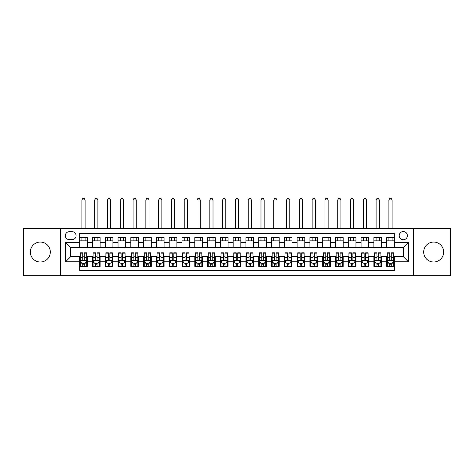 <?xml version="1.0" encoding="UTF-8"?>
<svg xmlns="http://www.w3.org/2000/svg" width="474" height="474" viewBox="0 0 474 474"><rect width="100%" height="100%" fill="white"/><g stroke="black" fill="none" stroke-linecap="round" stroke-linejoin="round"><path stroke-width="0.71" d="M433.669 242.054A9.978 9.978 0 0 0 423.691 252.032A9.978 9.978 0 0 0 433.669 262.009A9.978 9.978 0 0 0 443.646 252.032A9.978 9.978 0 0 0 433.669 242.054M40.331 242.054A9.978 9.978 0 0 0 30.354 252.032A9.978 9.978 0 0 0 40.331 262.009A9.978 9.978 0 0 0 50.309 252.032A9.978 9.978 0 0 0 40.331 242.054M403.291 231.561A4.094 4.094 0 0 0 399.197 235.655A4.094 4.094 0 0 0 403.291 239.749A4.094 4.094 0 0 0 407.385 235.655A4.094 4.094 0 0 0 403.291 231.561M413.524 275.696L450.3 275.696L450.3 228.367L413.524 228.367L413.524 275.696L60.476 275.696L60.476 228.367L23.7 228.367L23.7 275.696L60.476 275.696M394.338 237.64L386.66 237.64L386.66 242.309L381.546 242.309L381.546 247.428L386.66 247.428L386.66 242.309M381.546 242.309L381.546 237.64L373.868 237.64L373.868 242.309L368.754 242.309L368.754 247.428L373.868 247.428L373.868 242.309M368.754 242.309L368.754 237.64L361.081 237.64L361.081 242.309L355.962 242.309L355.962 247.428L361.081 247.428L361.081 242.309M355.962 242.309L355.962 237.64L348.289 237.64L348.289 242.309L343.17 242.309L343.17 247.428L348.289 247.428L348.289 242.309M343.17 242.309L343.17 237.64L335.497 237.64L335.497 242.309L330.378 242.309L330.378 247.428L335.497 247.428L335.497 242.309M330.378 242.309L330.378 237.64L322.705 237.64L322.705 242.309L317.586 242.309L317.586 247.428L322.705 247.428L322.705 242.309M317.586 242.309L317.586 237.64L309.913 237.64L309.913 242.309L304.794 242.309L304.794 247.428L309.913 247.428L309.913 242.309M304.794 242.309L304.794 237.64L297.121 237.64L297.121 242.309L292.002 242.309L292.002 247.428L297.121 247.428L297.121 242.309M292.002 242.309L292.002 237.64L284.329 237.64L284.329 242.309L279.21 242.309L279.21 247.428L284.329 247.428L284.329 242.309M279.21 242.309L279.21 237.64L271.537 237.64L271.537 242.309L266.424 242.309L266.424 247.428L271.537 247.428L271.537 242.309M266.424 242.309L266.424 237.64L258.745 237.64L258.745 242.309L253.631 242.309L253.631 247.428L258.745 247.428L258.745 242.309M253.631 242.309L253.631 237.64L245.953 237.64L245.953 242.309L240.839 242.309L240.839 247.428L245.953 247.428L245.953 242.309M240.839 242.309L240.839 237.64L233.161 237.64L233.161 242.309L228.047 242.309L228.047 247.428L233.161 247.428L233.161 242.309M228.047 242.309L228.047 237.64L220.369 237.64L220.369 242.309L215.255 242.309L215.255 247.428L220.369 247.428L220.369 242.309M215.255 242.309L215.255 237.64L207.576 237.64L207.576 242.309L202.463 242.309L202.463 247.428L207.576 247.428L207.576 242.309M202.463 242.309L202.463 237.64L194.79 237.64L194.79 242.309L189.671 242.309L189.671 247.428L194.79 247.428L194.79 242.309M189.671 242.309L189.671 237.64L181.998 237.64L181.998 242.309L176.879 242.309L176.879 247.428L181.998 247.428L181.998 242.309M176.879 242.309L176.879 237.64L169.206 237.64L169.206 242.309L164.087 242.309L164.087 247.428L169.206 247.428L169.206 242.309M164.087 242.309L164.087 237.64L156.414 237.64L156.414 242.309L151.295 242.309L151.295 247.428L156.414 247.428L156.414 242.309M151.295 242.309L151.295 237.64L143.622 237.64L143.622 242.309L138.503 242.309L138.503 247.428L143.622 247.428L143.622 242.309M138.503 242.309L138.503 237.64L130.83 237.64L130.83 242.309L125.711 242.309L125.711 247.428L130.83 247.428L130.83 242.309M125.711 242.309L125.711 237.64L118.038 237.64L118.038 242.309L112.919 242.309L112.919 247.428L118.038 247.428L118.038 242.309M112.919 242.309L112.919 237.64L105.246 237.64L105.246 242.309L100.133 242.309L100.133 247.428L105.246 247.428L105.246 242.309M100.133 242.309L100.133 237.64L92.454 237.64L92.454 247.428L87.34 247.428L87.34 237.64L79.662 237.64M79.662 266.424L87.34 266.424L87.34 256.635L92.454 256.635L92.454 266.424L100.133 266.424L100.133 256.635L105.246 256.635L105.246 261.755L100.133 261.755M105.246 261.755L105.246 266.424L112.919 266.424L112.919 256.635L118.038 256.635L118.038 261.755L112.919 261.755M118.038 261.755L118.038 266.424L125.711 266.424L125.711 256.635L130.83 256.635L130.83 261.755L125.711 261.755M130.83 261.755L130.83 266.424L138.503 266.424L138.503 256.635L143.622 256.635L143.622 261.755L138.503 261.755M143.622 261.755L143.622 266.424L151.295 266.424L151.295 256.635L156.414 256.635L156.414 261.755L151.295 261.755M156.414 261.755L156.414 266.424L164.087 266.424L164.087 256.635L169.206 256.635L169.206 261.755L164.087 261.755M169.206 261.755L169.206 266.424L176.879 266.424L176.879 256.635L181.998 256.635L181.998 261.755L176.879 261.755M181.998 261.755L181.998 266.424L189.671 266.424L189.671 256.635L194.79 256.635L194.79 261.755L189.671 261.755M194.79 261.755L194.79 266.424L202.463 266.424L202.463 256.635L207.576 256.635L207.576 261.755L202.463 261.755M207.576 261.755L207.576 266.424L215.255 266.424L215.255 256.635L220.369 256.635L220.369 261.755L215.255 261.755M220.369 261.755L220.369 266.424L228.047 266.424L228.047 256.635L233.161 256.635L233.161 261.755L228.047 261.755M233.161 261.755L233.161 266.424L240.839 266.424L240.839 256.635L245.953 256.635L245.953 261.755L240.839 261.755M245.953 261.755L245.953 266.424L253.631 266.424L253.631 256.635L258.745 256.635L258.745 261.755L253.631 261.755M258.745 261.755L258.745 266.424L266.424 266.424L266.424 256.635L271.537 256.635L271.537 261.755L266.424 261.755M271.537 261.755L271.537 266.424L279.21 266.424L279.21 256.635L284.329 256.635L284.329 261.755L279.21 261.755M284.329 261.755L284.329 266.424L292.002 266.424L292.002 256.635L297.121 256.635L297.121 261.755L292.002 261.755M297.121 261.755L297.121 266.424L304.794 266.424L304.794 256.635L309.913 256.635L309.913 261.755L304.794 261.755M309.913 261.755L309.913 266.424L317.586 266.424L317.586 256.635L322.705 256.635L322.705 261.755L317.586 261.755M322.705 261.755L322.705 266.424L330.378 266.424L330.378 256.635L335.497 256.635L335.497 261.755L330.378 261.755M335.497 261.755L335.497 266.424L343.17 266.424L343.17 256.635L348.289 256.635L348.289 261.755L343.17 261.755M348.289 261.755L348.289 266.424L355.962 266.424L355.962 256.635L361.081 256.635L361.081 261.755L355.962 261.755M361.081 261.755L361.081 266.424L368.754 266.424L368.754 256.635L373.868 256.635L373.868 261.755L368.754 261.755M373.868 261.755L373.868 266.424L381.546 266.424L381.546 256.635L386.66 256.635L386.66 261.755L381.546 261.755M69.305 239.625L72.119 239.625A3.964 3.964 0 0 0 76.083 235.655A3.964 3.964 0 0 0 72.119 231.691L69.305 231.691A3.964 3.964 0 0 0 65.335 235.655A3.964 3.964 0 0 0 69.305 239.625M413.524 228.367L60.476 228.367M394.338 242.309L394.338 233.356L79.662 233.356L79.662 247.428L70.709 247.428L70.709 256.635L79.662 256.635L79.662 270.707L394.338 270.707L394.338 256.635L403.291 256.635L403.291 247.428L394.338 247.428L394.338 242.309L408.41 242.309L408.41 261.755L394.338 261.755M79.662 261.755L65.59 261.755L65.59 242.309L79.662 242.309M386.66 261.755L386.66 266.424L394.338 266.424M79.662 240.839L87.34 240.839M79.662 247.298L87.34 247.298M79.662 256.766L80.302 256.766M82.731 256.766L84.265 256.766M86.701 256.766L87.34 256.766M79.662 263.224L80.302 263.224M82.731 263.224L84.265 263.224M86.701 263.224L87.34 263.224M92.454 247.298L100.133 247.298M92.454 240.839L100.133 240.839M92.454 256.766L93.094 256.766M95.523 256.766L97.057 256.766M99.493 256.766L100.133 256.766M92.454 263.224L93.094 263.224M95.523 263.224L97.057 263.224M99.493 263.224L100.133 263.224M105.246 256.766L105.886 256.766M108.315 256.766L109.85 256.766M112.285 256.766L112.919 256.766M105.246 263.224L105.886 263.224M108.315 263.224L109.85 263.224M112.285 263.224L112.919 263.224M105.246 240.839L112.919 240.839M105.246 247.298L112.919 247.298M118.038 256.766L118.678 256.766M121.107 256.766L122.642 256.766M125.071 256.766L125.711 256.766M118.038 263.224L118.678 263.224M121.107 263.224L122.642 263.224M125.071 263.224L125.711 263.224M118.038 240.839L125.711 240.839M118.038 247.298L125.711 247.298M130.83 256.766L131.47 256.766M133.899 256.766L135.434 256.766M137.863 256.766L138.503 256.766M130.83 263.224L131.47 263.224M133.899 263.224L135.434 263.224M137.863 263.224L138.503 263.224M130.83 240.839L138.503 240.839M130.83 247.298L138.503 247.298M143.622 256.766L144.262 256.766M146.691 256.766L148.226 256.766M150.655 256.766L151.295 256.766M143.622 263.224L144.262 263.224M146.691 263.224L148.226 263.224M150.655 263.224L151.295 263.224M143.622 240.839L151.295 240.839M143.622 247.298L151.295 247.298M156.414 256.766L157.054 256.766M159.483 256.766L161.018 256.766M163.447 256.766L164.087 256.766M156.414 263.224L157.054 263.224M159.483 263.224L161.018 263.224M163.447 263.224L164.087 263.224M156.414 240.839L164.087 240.839M156.414 247.298L164.087 247.298M169.206 256.766L169.846 256.766M172.275 256.766L173.81 256.766M176.239 256.766L176.879 256.766M169.206 263.224L169.846 263.224M172.275 263.224L173.81 263.224M176.239 263.224L176.879 263.224M169.206 240.839L176.879 240.839M169.206 247.298L176.879 247.298M181.998 256.766L182.638 256.766M185.067 256.766L186.602 256.766M189.031 256.766L189.671 256.766M181.998 263.224L182.638 263.224M185.067 263.224L186.602 263.224M189.031 263.224L189.671 263.224M181.998 240.839L189.671 240.839M181.998 247.298L189.671 247.298M194.79 256.766L195.43 256.766M197.859 256.766L199.394 256.766M201.823 256.766L202.463 256.766M194.79 263.224L195.43 263.224M197.859 263.224L199.394 263.224M201.823 263.224L202.463 263.224M194.79 240.839L202.463 240.839M194.79 247.298L202.463 247.298M207.576 256.766L208.216 256.766M210.652 256.766L212.186 256.766M214.615 256.766L215.255 256.766M207.576 263.224L208.216 263.224M210.652 263.224L212.186 263.224M214.615 263.224L215.255 263.224M207.576 240.839L215.255 240.839M207.576 247.298L215.255 247.298M220.369 256.766L221.008 256.766M223.444 256.766L224.978 256.766M227.407 256.766L228.047 256.766M220.369 263.224L221.008 263.224M223.444 263.224L224.978 263.224M227.407 263.224L228.047 263.224M220.369 240.839L228.047 240.839M220.369 247.298L228.047 247.298M233.161 256.766L233.801 256.766M236.23 256.766L237.77 256.766M240.2 256.766L240.839 256.766M233.161 263.224L233.801 263.224M236.23 263.224L237.77 263.224M240.2 263.224L240.839 263.224M233.161 240.839L240.839 240.839M233.161 247.298L240.839 247.298M245.953 256.766L246.593 256.766M249.022 256.766L250.556 256.766M252.992 256.766L253.631 256.766M245.953 263.224L246.593 263.224M249.022 263.224L250.556 263.224M252.992 263.224L253.631 263.224M245.953 240.839L253.631 240.839M245.953 247.298L253.631 247.298M258.745 256.766L259.385 256.766M261.814 256.766L263.348 256.766M265.784 256.766L266.424 256.766M258.745 263.224L259.385 263.224M261.814 263.224L263.348 263.224M265.784 263.224L266.424 263.224M258.745 240.839L266.424 240.839M258.745 247.298L266.424 247.298M271.537 256.766L272.177 256.766M274.606 256.766L276.141 256.766M278.57 256.766L279.21 256.766M271.537 263.224L272.177 263.224M274.606 263.224L276.141 263.224M278.57 263.224L279.21 263.224M271.537 240.839L279.21 240.839M271.537 247.298L279.21 247.298M284.329 256.766L284.969 256.766M287.398 256.766L288.933 256.766M291.362 256.766L292.002 256.766M284.329 263.224L284.969 263.224M287.398 263.224L288.933 263.224M291.362 263.224L292.002 263.224M284.329 240.839L292.002 240.839M284.329 247.298L292.002 247.298M297.121 256.766L297.761 256.766M300.19 256.766L301.725 256.766M304.154 256.766L304.794 256.766M297.121 263.224L297.761 263.224M300.19 263.224L301.725 263.224M304.154 263.224L304.794 263.224M297.121 240.839L304.794 240.839M297.121 247.298L304.794 247.298M309.913 256.766L310.553 256.766M312.982 256.766L314.517 256.766M316.946 256.766L317.586 256.766M309.913 263.224L310.553 263.224M312.982 263.224L314.517 263.224M316.946 263.224L317.586 263.224M309.913 240.839L317.586 240.839M309.913 247.298L317.586 247.298M322.705 256.766L323.345 256.766M325.774 256.766L327.309 256.766M329.738 256.766L330.378 256.766M322.705 263.224L323.345 263.224M325.774 263.224L327.309 263.224M329.738 263.224L330.378 263.224M322.705 240.839L330.378 240.839M322.705 247.298L330.378 247.298M335.497 256.766L336.137 256.766M338.566 256.766L340.101 256.766M342.53 256.766L343.17 256.766M335.497 263.224L336.137 263.224M338.566 263.224L340.101 263.224M342.53 263.224L343.17 263.224M335.497 240.839L343.17 240.839M335.497 247.298L343.17 247.298M348.289 256.766L348.929 256.766M351.358 256.766L352.893 256.766M355.322 256.766L355.962 256.766M348.289 263.224L348.929 263.224M351.358 263.224L352.893 263.224M355.322 263.224L355.962 263.224M348.289 240.839L355.962 240.839M348.289 247.298L355.962 247.298M361.081 256.766L361.715 256.766M364.151 256.766L365.685 256.766M368.114 256.766L368.754 256.766M361.081 263.224L361.715 263.224M364.151 263.224L365.685 263.224M368.114 263.224L368.754 263.224M361.081 240.839L368.754 240.839M361.081 247.298L368.754 247.298M373.868 256.766L374.507 256.766M376.943 256.766L378.477 256.766M380.906 256.766L381.546 256.766M373.868 263.224L374.507 263.224M376.943 263.224L378.477 263.224M380.906 263.224L381.546 263.224M373.868 240.839L381.546 240.839M373.868 247.298L381.546 247.298M386.66 256.766L387.299 256.766M389.735 256.766L391.269 256.766M393.698 256.766L394.338 256.766M386.66 263.224L387.299 263.224M389.735 263.224L391.269 263.224M393.698 263.224L394.338 263.224M386.66 240.839L394.338 240.839M386.66 247.298L394.338 247.298M70.709 247.428L65.59 242.309M70.709 256.635L65.59 261.755M408.41 242.309L403.291 247.428M408.41 261.755L403.291 256.635M82.731 264.759L84.265 264.759M80.302 253.839L82.731 253.839L82.731 252.796L80.302 252.796L80.302 260.599L81.581 263.159L85.421 263.159L86.701 260.599L86.701 252.796L84.265 252.796L84.265 253.839L86.701 253.839M86.701 260.599L86.701 266.424M80.302 260.599L80.302 266.424M84.265 263.159L84.265 266.424M82.731 266.424L82.731 263.159M82.731 253.839L82.731 259.639C83.246 260.629 83.756 260.629 84.265 259.639L84.265 253.839M85.101 240.839L85.101 237.64M85.101 228.367L85.101 199.969L81.901 199.969L81.901 228.367M81.901 240.839L81.901 237.64M81.901 199.969L82.861 198.304L84.141 198.304L85.101 199.969M95.523 264.759L97.057 264.759M93.094 253.839L95.523 253.839L95.523 252.796L93.094 252.796L93.094 260.599L94.373 263.159L98.213 263.159L99.493 260.599L99.493 252.796L97.057 252.796L97.057 253.839L99.493 253.839M99.493 260.599L99.493 266.424M93.094 260.599L93.094 266.424M97.057 263.159L97.057 266.424M95.523 266.424L95.523 263.159M95.523 253.839L95.523 259.639C96.038 260.629 96.548 260.629 97.057 259.639L97.057 253.839M97.893 240.839L97.893 237.64M97.893 228.367L97.893 199.969L94.693 199.969L94.693 228.367M94.693 240.839L94.693 237.64M94.693 199.969L95.653 198.304L96.933 198.304L97.893 199.969M108.315 264.759L109.85 264.759M105.886 253.839L108.315 253.839L108.315 252.796L105.886 252.796L105.886 260.599L107.165 263.159L111.005 263.159L112.285 260.599L112.285 252.796L109.85 252.796L109.85 253.839L112.285 253.839M112.285 260.599L112.285 266.424M105.886 260.599L105.886 266.424M109.85 263.159L109.85 266.424M108.315 266.424L108.315 263.159M108.315 253.839L108.315 259.639C108.824 260.629 109.34 260.629 109.85 259.639L109.85 253.839M110.685 240.839L110.685 237.64M110.685 228.367L110.685 199.969L107.485 199.969L107.485 228.367M107.485 240.839L107.485 237.64M107.485 199.969L108.445 198.304L109.725 198.304L110.685 199.969M121.107 264.759L122.642 264.759M118.678 253.839L121.107 253.839L121.107 252.796L118.678 252.796L118.678 260.599L119.958 263.159L123.797 263.159L125.071 260.599L125.071 252.796L122.642 252.796L122.642 253.839L125.071 253.839M125.071 260.599L125.071 266.424M118.678 260.599L118.678 266.424M122.642 263.159L122.642 266.424M121.107 266.424L121.107 263.159M121.107 253.839L121.107 259.639C121.617 260.629 122.132 260.629 122.642 259.639L122.642 253.839M123.477 240.839L123.477 237.64M123.477 228.367L123.477 199.969L120.278 199.969L120.278 228.367M120.278 240.839L120.278 237.64M120.278 199.969L121.237 198.304L122.517 198.304L123.477 199.969M133.899 264.759L135.434 264.759M131.47 253.839L133.899 253.839L133.899 252.796L131.47 252.796L131.47 260.599L132.75 263.159L136.583 263.159L137.863 260.599L137.863 252.796L135.434 252.796L135.434 253.839L137.863 253.839M137.863 260.599L137.863 266.424M131.47 260.599L131.47 266.424M135.434 263.159L135.434 266.424M133.899 266.424L133.899 263.159M133.899 253.839L133.899 259.639C134.409 260.629 134.924 260.629 135.434 259.639L135.434 253.839M136.269 240.839L136.269 237.64M136.269 228.367L136.269 199.969L133.07 199.969L133.07 228.367M133.07 240.839L133.07 237.64M133.07 199.969L134.029 198.304L135.309 198.304L136.269 199.969M146.691 264.759L148.226 264.759M144.262 253.839L146.691 253.839L146.691 252.796L144.262 252.796L144.262 260.599L145.542 263.159L149.375 263.159L150.655 260.599L150.655 252.796L148.226 252.796L148.226 253.839L150.655 253.839M150.655 260.599L150.655 266.424M144.262 260.599L144.262 266.424M148.226 263.159L148.226 266.424M146.691 266.424L146.691 263.159M146.691 253.839L146.691 259.639C147.201 260.629 147.716 260.629 148.226 259.639L148.226 253.839M149.055 240.839L149.055 237.64M149.055 228.367L149.055 199.969L145.862 199.969L145.862 228.367M145.862 240.839L145.862 237.64M145.862 199.969L146.822 198.304L148.101 198.304L149.055 199.969M159.483 264.759L161.018 264.759M157.054 253.839L159.483 253.839L159.483 252.796L157.054 252.796L157.054 260.599L158.334 263.159L162.167 263.159L163.447 260.599L163.447 252.796L161.018 252.796L161.018 253.839L163.447 253.839M163.447 260.599L163.447 266.424M157.054 260.599L157.054 266.424M161.018 263.159L161.018 266.424M159.483 266.424L159.483 263.159M159.483 253.839L159.483 259.639C159.993 260.629 160.508 260.629 161.018 259.639L161.018 253.839M161.847 240.839L161.847 237.64M161.847 228.367L161.847 199.969L158.654 199.969L158.654 228.367M158.654 240.839L158.654 237.64M158.654 199.969L159.614 198.304L160.887 198.304L161.847 199.969M172.275 264.759L173.81 264.759M169.846 253.839L172.275 253.839L172.275 252.796L169.846 252.796L169.846 260.599L171.126 263.159L174.959 263.159L176.239 260.599L176.239 252.796L173.81 252.796L173.81 253.839L176.239 253.839M176.239 260.599L176.239 266.424M169.846 260.599L169.846 266.424M173.81 263.159L173.81 266.424M172.275 266.424L172.275 263.159M172.275 253.839L172.275 259.639C172.785 260.629 173.294 260.629 173.81 259.639L173.81 253.839M174.639 240.839L174.639 237.64M174.639 228.367L174.639 199.969L171.446 199.969L171.446 228.367M171.446 240.839L171.446 237.64M171.446 199.969L172.4 198.304L173.68 198.304L174.639 199.969M185.067 264.759L186.602 264.759M182.638 253.839L185.067 253.839L185.067 252.796L182.638 252.796L182.638 260.599L183.912 263.159L187.751 263.159L189.031 260.599L189.031 252.796L186.602 252.796L186.602 253.839L189.031 253.839M189.031 260.599L189.031 266.424M182.638 260.599L182.638 266.424M186.602 263.159L186.602 266.424M185.067 266.424L185.067 263.159M185.067 253.839L185.067 259.639C185.577 260.629 186.086 260.629 186.602 259.639L186.602 253.839M187.431 240.839L187.431 237.64M187.431 228.367L187.431 199.969L184.232 199.969L184.232 228.367M184.232 240.839L184.232 237.64M184.232 199.969L185.192 198.304L186.472 198.304L187.431 199.969M197.859 264.759L199.394 264.759M195.43 253.839L197.859 253.839L197.859 252.796L195.43 252.796L195.43 260.599L196.704 263.159L200.543 263.159L201.823 260.599L201.823 252.796L199.394 252.796L199.394 253.839L201.823 253.839M201.823 260.599L201.823 266.424M195.43 260.599L195.43 266.424M199.394 263.159L199.394 266.424M197.859 266.424L197.859 263.159M197.859 253.839L197.859 259.639C198.369 260.629 198.879 260.629 199.394 259.639L199.394 253.839M200.224 240.839L200.224 237.64M200.224 228.367L200.224 199.969L197.024 199.969L197.024 228.367M197.024 240.839L197.024 237.64M197.024 199.969L197.984 198.304L199.264 198.304L200.224 199.969M210.652 264.759L212.186 264.759M208.216 253.839L210.652 253.839L210.652 252.796L208.216 252.796L208.216 260.599L209.496 263.159L213.336 263.159L214.615 260.599L214.615 252.796L212.186 252.796L212.186 253.839L214.615 253.839M214.615 260.599L214.615 266.424M208.216 260.599L208.216 266.424M212.186 263.159L212.186 266.424M210.652 266.424L210.652 263.159M210.652 253.839L210.652 259.639C211.161 260.629 211.671 260.629 212.186 259.639L212.186 253.839M213.016 240.839L213.016 237.64M213.016 228.367L213.016 199.969L209.816 199.969L209.816 228.367M209.816 240.839L209.816 237.64M209.816 199.969L210.776 198.304L212.056 198.304L213.016 199.969M223.444 264.759L224.978 264.759M221.008 253.839L223.444 253.839L223.444 252.796L221.008 252.796L221.008 260.599L222.288 263.159L226.128 263.159L227.407 260.599L227.407 252.796L224.978 252.796L224.978 253.839L227.407 253.839M227.407 260.599L227.407 266.424M221.008 260.599L221.008 266.424M224.978 263.159L224.978 266.424M223.444 266.424L223.444 263.159M223.444 253.839L223.444 259.639C223.953 260.629 224.463 260.629 224.978 259.639L224.978 253.839M225.808 240.839L225.808 237.64M225.808 228.367L225.808 199.969L222.608 199.969L222.608 228.367M222.608 240.839L222.608 237.64M222.608 199.969L223.568 198.304L224.848 198.304L225.808 199.969M236.23 264.759L237.77 264.759M233.801 253.839L236.23 253.839L236.23 252.796L233.801 252.796L233.801 260.599L235.08 263.159L238.92 263.159L240.2 260.599L240.2 252.796L237.77 252.796L237.77 253.839L240.2 253.839M240.2 260.599L240.2 266.424M233.801 260.599L233.801 266.424M237.77 263.159L237.77 266.424M236.23 266.424L236.23 263.159M236.23 253.839L236.23 259.639C236.745 260.629 237.255 260.629 237.77 259.639L237.77 253.839M238.6 240.839L238.6 237.64M238.6 228.367L238.6 199.969L235.4 199.969L235.4 228.367M235.4 240.839L235.4 237.64M235.4 199.969L236.36 198.304L237.64 198.304L238.6 199.969M249.022 264.759L250.556 264.759M246.593 253.839L249.022 253.839L249.022 252.796L246.593 252.796L246.593 260.599L247.872 263.159L251.712 263.159L252.992 260.599L252.992 252.796L250.556 252.796L250.556 253.839L252.992 253.839M252.992 260.599L252.992 266.424M246.593 260.599L246.593 266.424M250.556 263.159L250.556 266.424M249.022 266.424L249.022 263.159M249.022 253.839L249.022 259.639C249.537 260.629 250.047 260.629 250.556 259.639L250.556 253.839M251.392 240.839L251.392 237.64M251.392 228.367L251.392 199.969L248.192 199.969L248.192 228.367M248.192 240.839L248.192 237.64M248.192 199.969L249.152 198.304L250.432 198.304L251.392 199.969M261.814 264.759L263.348 264.759M259.385 253.839L261.814 253.839L261.814 252.796L259.385 252.796L259.385 260.599L260.664 263.159L264.504 263.159L265.784 260.599L265.784 252.796L263.348 252.796L263.348 253.839L265.784 253.839M265.784 260.599L265.784 266.424M259.385 260.599L259.385 266.424M263.348 263.159L263.348 266.424M261.814 266.424L261.814 263.159M261.814 253.839L261.814 259.639C262.329 260.629 262.839 260.629 263.348 259.639L263.348 253.839M264.184 240.839L264.184 237.64M264.184 228.367L264.184 199.969L260.984 199.969L260.984 228.367M260.984 240.839L260.984 237.64M260.984 199.969L261.944 198.304L263.224 198.304L264.184 199.969M274.606 264.759L276.141 264.759M272.177 253.839L274.606 253.839L274.606 252.796L272.177 252.796L272.177 260.599L273.457 263.159L277.296 263.159L278.57 260.599L278.57 252.796L276.141 252.796L276.141 253.839L278.57 253.839M278.57 260.599L278.57 266.424M272.177 260.599L272.177 266.424M276.141 263.159L276.141 266.424M274.606 266.424L274.606 263.159M274.606 253.839L274.606 259.639C275.116 260.629 275.631 260.629 276.141 259.639L276.141 253.839M276.976 240.839L276.976 237.64M276.976 228.367L276.976 199.969L273.776 199.969L273.776 228.367M273.776 240.839L273.776 237.64M273.776 199.969L274.736 198.304L276.016 198.304L276.976 199.969M287.398 264.759L288.933 264.759M284.969 253.839L287.398 253.839L287.398 252.796L284.969 252.796L284.969 260.599L286.249 263.159L290.088 263.159L291.362 260.599L291.362 252.796L288.933 252.796L288.933 253.839L291.362 253.839M291.362 260.599L291.362 266.424M284.969 260.599L284.969 266.424M288.933 263.159L288.933 266.424M287.398 266.424L287.398 263.159M287.398 253.839L287.398 259.639C287.908 260.629 288.423 260.629 288.933 259.639L288.933 253.839M289.768 240.839L289.768 237.64M289.768 228.367L289.768 199.969L286.569 199.969L286.569 228.367M286.569 240.839L286.569 237.64M286.569 199.969L287.528 198.304L288.808 198.304L289.768 199.969M300.19 264.759L301.725 264.759M297.761 253.839L300.19 253.839L300.19 252.796L297.761 252.796L297.761 260.599L299.041 263.159L302.874 263.159L304.154 260.599L304.154 252.796L301.725 252.796L301.725 253.839L304.154 253.839M304.154 260.599L304.154 266.424M297.761 260.599L297.761 266.424M301.725 263.159L301.725 266.424M300.19 266.424L300.19 263.159M300.19 253.839L300.19 259.639C300.7 260.629 301.215 260.629 301.725 259.639L301.725 253.839M302.554 240.839L302.554 237.64M302.554 228.367L302.554 199.969L299.361 199.969L299.361 228.367M299.361 240.839L299.361 237.64M299.361 199.969L300.32 198.304L301.6 198.304L302.554 199.969M312.982 264.759L314.517 264.759M310.553 253.839L312.982 253.839L312.982 252.796L310.553 252.796L310.553 260.599L311.833 263.159L315.666 263.159L316.946 260.599L316.946 252.796L314.517 252.796L314.517 253.839L316.946 253.839M316.946 260.599L316.946 266.424M310.553 260.599L310.553 266.424M314.517 263.159L314.517 266.424M312.982 266.424L312.982 263.159M312.982 253.839L312.982 259.639C313.492 260.629 314.007 260.629 314.517 259.639L314.517 253.839M315.346 240.839L315.346 237.64M315.346 228.367L315.346 199.969L312.153 199.969L312.153 228.367M312.153 240.839L312.153 237.64M312.153 199.969L313.113 198.304L314.386 198.304L315.346 199.969M325.774 264.759L327.309 264.759M323.345 253.839L325.774 253.839L325.774 252.796L323.345 252.796L323.345 260.599L324.625 263.159L328.458 263.159L329.738 260.599L329.738 252.796L327.309 252.796L327.309 253.839L329.738 253.839M329.738 260.599L329.738 266.424M323.345 260.599L323.345 266.424M327.309 263.159L327.309 266.424M325.774 266.424L325.774 263.159M325.774 253.839L325.774 259.639C326.284 260.629 326.799 260.629 327.309 259.639L327.309 253.839M328.138 240.839L328.138 237.64M328.138 228.367L328.138 199.969L324.945 199.969L324.945 228.367M324.945 240.839L324.945 237.64M324.945 199.969L325.899 198.304L327.179 198.304L328.138 199.969M338.566 264.759L340.101 264.759M336.137 253.839L338.566 253.839L338.566 252.796L336.137 252.796L336.137 260.599L337.417 263.159L341.25 263.159L342.53 260.599L342.53 252.796L340.101 252.796L340.101 253.839L342.53 253.839M342.53 260.599L342.53 266.424M336.137 260.599L336.137 266.424M340.101 263.159L340.101 266.424M338.566 266.424L338.566 263.159M338.566 253.839L338.566 259.639C339.076 260.629 339.585 260.629 340.101 259.639L340.101 253.839M340.93 240.839L340.93 237.64M340.93 228.367L340.93 199.969L337.731 199.969L337.731 228.367M337.731 240.839L337.731 237.64M337.731 199.969L338.691 198.304L339.971 198.304L340.93 199.969M351.358 264.759L352.893 264.759M348.929 253.839L351.358 253.839L351.358 252.796L348.929 252.796L348.929 260.599L350.203 263.159L354.042 263.159L355.322 260.599L355.322 252.796L352.893 252.796L352.893 253.839L355.322 253.839M355.322 260.599L355.322 266.424M348.929 260.599L348.929 266.424M352.893 263.159L352.893 266.424M351.358 266.424L351.358 263.159M351.358 253.839L351.358 259.639C351.868 260.629 352.378 260.629 352.893 259.639L352.893 253.839M353.723 240.839L353.723 237.64M353.723 228.367L353.723 199.969L350.523 199.969L350.523 228.367M350.523 240.839L350.523 237.64M350.523 199.969L351.483 198.304L352.763 198.304L353.723 199.969M364.151 264.759L365.685 264.759M361.715 253.839L364.151 253.839L364.151 252.796L361.715 252.796L361.715 260.599L362.995 263.159L366.835 263.159L368.114 260.599L368.114 252.796L365.685 252.796L365.685 253.839L368.114 253.839M368.114 260.599L368.114 266.424M361.715 260.599L361.715 266.424M365.685 263.159L365.685 266.424M364.151 266.424L364.151 263.159M364.151 253.839L364.151 259.639C364.66 260.629 365.17 260.629 365.685 259.639L365.685 253.839M366.515 240.839L366.515 237.64M366.515 228.367L366.515 199.969L363.315 199.969L363.315 228.367M363.315 240.839L363.315 237.64M363.315 199.969L364.275 198.304L365.555 198.304L366.515 199.969M376.943 264.759L378.477 264.759M374.507 253.839L376.943 253.839L376.943 252.796L374.507 252.796L374.507 260.599L375.787 263.159L379.627 263.159L380.906 260.599L380.906 252.796L378.477 252.796L378.477 253.839L380.906 253.839M380.906 260.599L380.906 266.424M374.507 260.599L374.507 266.424M378.477 263.159L378.477 266.424M376.943 266.424L376.943 263.159M376.943 253.839L376.943 259.639C377.452 260.629 377.962 260.629 378.477 259.639L378.477 253.839M379.307 240.839L379.307 237.64M379.307 228.367L379.307 199.969L376.107 199.969L376.107 228.367M376.107 240.839L376.107 237.64M376.107 199.969L377.067 198.304L378.347 198.304L379.307 199.969M389.735 264.759L391.269 264.759M387.299 253.839L389.735 253.839L389.735 252.796L387.299 252.796L387.299 260.599L388.579 263.159L392.419 263.159L393.698 260.599L393.698 252.796L391.269 252.796L391.269 253.839L393.698 253.839M393.698 260.599L393.698 266.424M387.299 260.599L387.299 266.424M391.269 263.159L391.269 266.424M389.735 266.424L389.735 263.159M389.735 253.839L389.735 259.639C390.244 260.629 390.754 260.629 391.269 259.639L391.269 253.839M392.099 240.839L392.099 237.64M392.099 228.367L392.099 199.969L388.899 199.969L388.899 228.367M388.899 240.839L388.899 237.64M388.899 199.969L389.859 198.304L391.139 198.304L392.099 199.969M92.454 261.755L87.34 261.755M92.454 242.309L87.34 242.309M80.337 260.664L86.665 260.664M86.701 262.454L85.77 262.454M81.232 262.454L80.302 262.454M84.265 257.637L86.701 257.637M80.302 257.637L82.731 257.637M82.731 263.941L84.265 263.941M93.129 260.664L99.457 260.664M99.493 262.454L98.562 262.454M94.024 262.454L93.094 262.454M97.057 257.637L99.493 257.637M93.094 257.637L95.523 257.637M95.523 263.941L97.057 263.941M105.915 260.664L112.249 260.664M112.285 262.454L111.354 262.454M106.816 262.454L105.886 262.454M109.85 257.637L112.285 257.637M105.886 257.637L108.315 257.637M108.315 263.941L109.85 263.941M118.707 260.664L125.041 260.664M125.071 262.454L124.147 262.454M119.602 262.454L118.678 262.454M122.642 257.637L125.071 257.637M118.678 257.637L121.107 257.637M121.107 263.941L122.642 263.941M131.499 260.664L137.833 260.664M137.863 262.454L136.939 262.454M132.394 262.454L131.47 262.454M135.434 257.637L137.863 257.637M131.47 257.637L133.899 257.637M133.899 263.941L135.434 263.941M144.292 260.664L150.625 260.664M150.655 262.454L149.731 262.454M145.186 262.454L144.262 262.454M148.226 257.637L150.655 257.637M144.262 257.637L146.691 257.637M146.691 263.941L148.226 263.941M157.084 260.664L163.417 260.664M163.447 262.454L162.523 262.454M157.978 262.454L157.054 262.454M161.018 257.637L163.447 257.637M157.054 257.637L159.483 257.637M159.483 263.941L161.018 263.941M169.876 260.664L176.209 260.664M176.239 262.454L175.315 262.454M170.77 262.454L169.846 262.454M173.81 257.637L176.239 257.637M169.846 257.637L172.275 257.637M172.275 263.941L173.81 263.941M182.668 260.664L189.002 260.664M189.031 262.454L188.107 262.454M183.562 262.454L182.638 262.454M186.602 257.637L189.031 257.637M182.638 257.637L185.067 257.637M185.067 263.941L186.602 263.941M195.46 260.664L201.794 260.664M201.823 262.454L200.893 262.454M196.355 262.454L195.43 262.454M199.394 257.637L201.823 257.637M195.43 257.637L197.859 257.637M197.859 263.941L199.394 263.941M208.252 260.664L214.58 260.664M214.615 262.454L213.685 262.454M209.147 262.454L208.216 262.454M212.186 257.637L214.615 257.637M208.216 257.637L210.652 257.637M210.652 263.941L212.186 263.941M221.044 260.664L227.372 260.664M227.407 262.454L226.477 262.454M221.939 262.454L221.008 262.454M224.978 257.637L227.407 257.637M221.008 257.637L223.444 257.637M223.444 263.941L224.978 263.941M233.836 260.664L240.164 260.664M240.2 262.454L239.269 262.454M234.731 262.454L233.801 262.454M237.77 257.637L240.2 257.637M233.801 257.637L236.23 257.637M236.23 263.941L237.77 263.941M246.628 260.664L252.956 260.664M252.992 262.454L252.061 262.454M247.523 262.454L246.593 262.454M250.556 257.637L252.992 257.637M246.593 257.637L249.022 257.637M249.022 263.941L250.556 263.941M259.42 260.664L265.748 260.664M265.784 262.454L264.853 262.454M260.315 262.454L259.385 262.454M263.348 257.637L265.784 257.637M259.385 257.637L261.814 257.637M261.814 263.941L263.348 263.941M272.206 260.664L278.54 260.664M278.57 262.454L277.646 262.454M273.107 262.454L272.177 262.454M276.141 257.637L278.57 257.637M272.177 257.637L274.606 257.637M274.606 263.941L276.141 263.941M284.998 260.664L291.332 260.664M291.362 262.454L290.438 262.454M285.893 262.454L284.969 262.454M288.933 257.637L291.362 257.637M284.969 257.637L287.398 257.637M287.398 263.941L288.933 263.941M297.791 260.664L304.124 260.664M304.154 262.454L303.23 262.454M298.685 262.454L297.761 262.454M301.725 257.637L304.154 257.637M297.761 257.637L300.19 257.637M300.19 263.941L301.725 263.941M310.583 260.664L316.916 260.664M316.946 262.454L316.022 262.454M311.477 262.454L310.553 262.454M314.517 257.637L316.946 257.637M310.553 257.637L312.982 257.637M312.982 263.941L314.517 263.941M323.375 260.664L329.708 260.664M329.738 262.454L328.814 262.454M324.269 262.454L323.345 262.454M327.309 257.637L329.738 257.637M323.345 257.637L325.774 257.637M325.774 263.941L327.309 263.941M336.167 260.664L342.501 260.664M342.53 262.454L341.606 262.454M337.061 262.454L336.137 262.454M340.101 257.637L342.53 257.637M336.137 257.637L338.566 257.637M338.566 263.941L340.101 263.941M348.959 260.664L355.293 260.664M355.322 262.454L354.398 262.454M349.853 262.454L348.929 262.454M352.893 257.637L355.322 257.637M348.929 257.637L351.358 257.637M351.358 263.941L352.893 263.941M361.751 260.664L368.085 260.664M368.114 262.454L367.184 262.454M362.646 262.454L361.715 262.454M365.685 257.637L368.114 257.637M361.715 257.637L364.151 257.637M364.151 263.941L365.685 263.941M374.543 260.664L380.871 260.664M380.906 262.454L379.976 262.454M375.438 262.454L374.507 262.454M378.477 257.637L380.906 257.637M374.507 257.637L376.943 257.637M376.943 263.941L378.477 263.941M387.335 260.664L393.663 260.664M393.698 262.454L392.768 262.454M388.23 262.454L387.299 262.454M391.269 257.637L393.698 257.637M387.299 257.637L389.735 257.637M389.735 263.941L391.269 263.941"/></g></svg>
